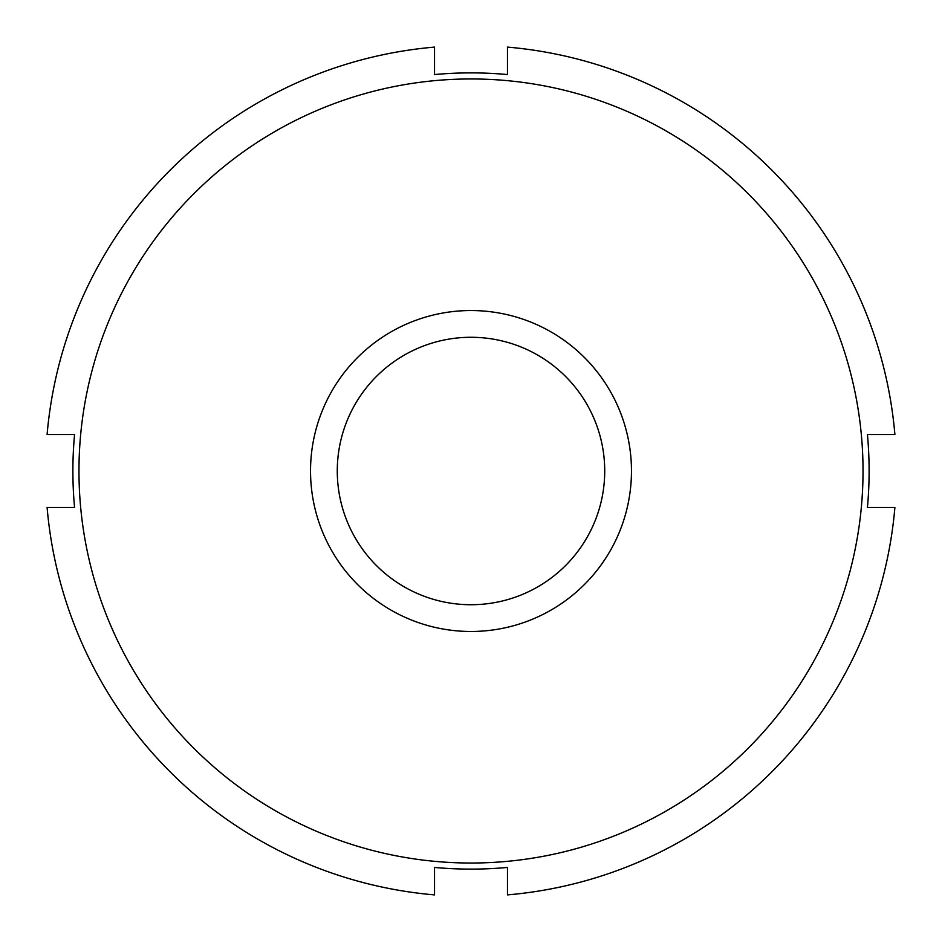 <?xml version="1.0" encoding="UTF-8"?>
<svg xmlns="http://www.w3.org/2000/svg" width="942" height="942" viewBox="0 0 942 942"><rect width="100%" height="100%" fill="white"/><g stroke="black" fill="none" stroke-linecap="round" stroke-linejoin="round"><path stroke-width="1.41" d="M507.467 74.559A398.113 398.113 0 0 0 434.533 74.559A398.113 398.113 0 0 1 507.467 74.559L507.467 47.1A425.466 425.466 0 0 1 894.9 434.533L867.441 434.533A398.113 398.113 0 0 1 867.441 507.467L894.9 507.467A425.466 425.466 0 0 1 507.467 894.9L507.467 867.441A398.113 398.113 0 0 1 434.533 867.441L434.533 894.9A425.466 425.466 0 0 1 47.1 507.467L74.559 507.467A398.113 398.113 0 0 1 74.559 434.533A398.113 398.113 0 0 0 74.559 507.467M74.559 434.533L47.1 434.533A425.466 425.466 0 0 1 434.533 47.1L434.533 74.559M471 78.963A392.037 392.037 0 0 1 810.509 667.018A392.037 392.037 0 0 1 131.491 667.018A392.037 392.037 0 0 1 471 78.963M471 337.283A133.717 133.717 0 0 1 586.807 537.858A133.717 133.717 0 0 1 355.193 537.858A133.717 133.717 0 0 1 471 337.283M471 310.542A160.458 160.458 0 0 1 609.969 551.235A160.458 160.458 0 0 1 332.031 551.235A160.458 160.458 0 0 1 471 310.542"/></g></svg>
